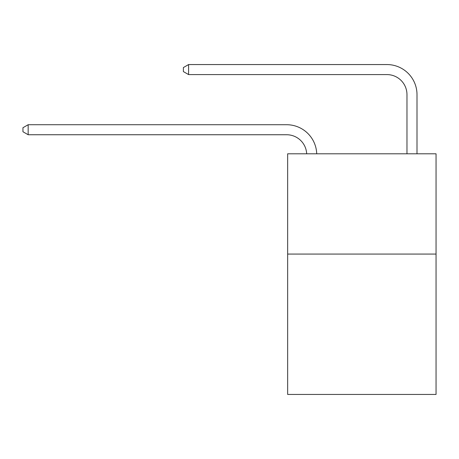 <?xml version="1.0" encoding="UTF-8"?>
<svg xmlns="http://www.w3.org/2000/svg" width="459" height="459" viewBox="0 0 459 459"><rect width="100%" height="100%" fill="white"/><g stroke="black" fill="none" stroke-linecap="round" stroke-linejoin="round"><path stroke-width="0.69" d="M436.05 254.068L436.05 394.442L287.655 394.442L287.655 153.799L436.05 153.799L436.05 254.068L287.655 254.068M386.92 64.558L188.592 64.558L386.92 64.558A30.082 30.082 -7.4 0 1 417.001 94.64L417.001 153.799M406.972 153.799L406.972 94.64A20.053 20.053 172.6 0 0 386.92 74.587L188.592 74.587L183.376 71.581L183.376 67.571L188.592 64.558L188.592 74.587M406.972 94.64A20.053 20.053 172.6 0 0 386.92 74.587A20.053 20.053 172.6 0 1 406.972 94.64A20.053 20.053 172.6 0 0 386.92 74.587A20.053 20.053 172.6 0 1 406.972 94.64A20.053 20.053 172.6 0 0 386.92 74.587A20.053 20.053 172.6 0 1 406.972 94.64A20.053 20.053 172.6 0 0 386.92 74.587A20.053 20.053 172.6 0 1 406.972 94.64A20.053 20.053 172.6 0 0 386.92 74.587A20.053 20.053 172.6 0 1 406.972 94.64A20.053 20.053 172.6 0 0 386.92 74.587A20.053 20.053 172.6 0 1 406.972 94.64A20.053 20.053 172.6 0 0 386.92 74.587A20.053 20.053 172.6 0 1 406.972 94.64A20.053 20.053 172.6 0 0 386.92 74.587A20.053 20.053 172.6 0 1 406.972 94.64A20.053 20.053 172.6 0 0 386.92 74.587A20.053 20.053 172.6 0 1 406.972 94.64A20.053 20.053 172.6 0 0 386.92 74.587A20.053 20.053 172.6 0 1 406.972 94.64A20.053 20.053 172.6 0 0 386.92 74.587A20.053 20.053 172.6 0 1 406.972 94.64A20.053 20.053 172.6 0 0 386.92 74.587A20.053 20.053 172.6 0 1 406.972 94.64A20.053 20.053 172.6 0 0 386.92 74.587A20.053 20.053 172.6 0 1 406.972 94.64A20.053 20.053 172.6 0 0 386.92 74.587A20.053 20.053 172.6 0 1 406.972 94.64A20.053 20.053 172.6 0 0 386.92 74.587A20.053 20.053 172.6 0 1 406.972 94.64A20.053 20.053 172.6 0 0 386.92 74.587A20.053 20.053 172.6 0 1 406.972 94.64A20.053 20.053 172.6 0 0 386.92 74.587A20.053 20.053 172.6 0 1 406.972 94.64A20.053 20.053 172.6 0 0 386.92 74.587A20.053 20.053 172.6 0 1 406.972 94.64M306.681 153.799A20.053 20.053 -114.7 0 0 286.651 134.745L28.165 134.745L22.95 131.739L22.95 127.728L28.165 124.722L286.651 124.722A30.082 30.082 65.3 0 1 316.716 153.799M28.165 124.722L28.165 134.745"/></g></svg>
